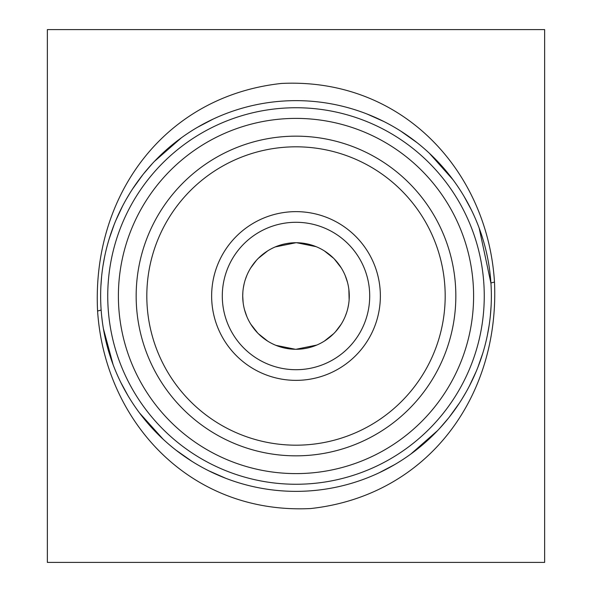 <?xml version="1.0" encoding="UTF-8"?>
<svg xmlns="http://www.w3.org/2000/svg" width="592" height="592" viewBox="0 0 592 592"><rect width="100%" height="100%" fill="white"/><g stroke="black" fill="none" stroke-linecap="round" stroke-linejoin="round"><path stroke-width="0.89" d="M47.36 562.4L544.64 562.4L544.64 29.6L47.36 29.6L47.36 562.4M494.49 282.125C499.685 397.069 427.306 495.77 310.667 508.543C190.217 514.522 104.925 421.608 97.576 310.97C91.819 195.589 164.332 96.252 281.341 83.457C402.183 77.493 487.623 170.947 494.49 282.125A17.76 1.524 -3.7 0 0 490.946 283.279L479.172 228.083M471.454 210.086L464.202 196.633M452.924 179.642L429.363 153.239M417.034 142.65L400.636 131.024M383.853 121.508L366.996 113.997M329.944 103.607L328.353 103.334M289.34 100.751L287.734 100.818M251.104 105.872L249.069 106.36M213.312 118.999L197.373 127.361M181.426 137.766L154.408 161.401M152.484 163.451L143.523 173.87M142.864 174.699L132.578 188.952M130.321 192.474L125.926 199.867M122.625 205.964L115.758 220.646M114.093 224.768L109.098 239.131M104.673 256.491L102.875 266.518M101.617 276.457L100.884 286.299M243.142 302.719L242.72 296A53.28 53.28 0 0 0 322.64 342.139A53.28 53.28 0 0 0 322.64 249.861A53.28 53.28 0 0 0 242.72 296L242.868 291.997M348.858 289.296L349.132 299.996M348.666 304.066L347.867 308.18M346.72 312.317L345.203 316.431M344.174 318.755L342.849 321.382M341.251 324.12L335.583 331.661M333.688 333.659L324.327 341.125M316.75 345.069L295.993 349.28M295.341 349.273L275.879 345.336M267.695 341.14L258.341 333.688M257.749 333.096L250.771 324.164M246.82 316.491L244.481 309.594M243.334 287.927L244.133 283.805M245.288 279.661L246.805 275.539M247.93 273.023L249.04 270.833M250.764 267.858L256.484 260.258M258.334 258.319L267.688 250.867M275.236 246.931L296.007 242.72M296.644 242.727L316.098 246.657M324.312 250.867L333.688 258.341M334.31 258.97L341.251 267.873M345.21 275.569L347.526 282.443M101.661 315.921L102.409 322.218M103.378 328.597L113.109 364.672M120.879 382.587L128.124 395.922M139.483 412.905L163.118 439.205M175.928 450.105L191.897 461.316M208.702 470.773L225.582 478.225M262.678 488.496L264.224 488.755M303.222 491.227L304.969 491.153M341.384 486.017L343.412 485.521M379.109 472.801L394.945 464.454M410.796 454.079L437.636 430.554M439.619 428.438L448.484 418.122M449.202 417.227L459.466 402.982M461.812 399.304L466.015 392.23M469.375 386.043L476.22 371.406M477.877 367.321L482.872 352.965M487.297 335.634L489.11 325.585M490.376 315.603L491.116 305.738M491.36 296A195.36 195.36 0 0 1 198.32 465.186A195.36 195.36 0 0 1 198.32 126.814A195.36 195.36 0 0 1 491.36 296M211.64 296A84.36 84.36 0 0 1 338.18 222.94A84.36 84.36 0 0 1 338.18 369.06A84.36 84.36 0 0 1 211.64 296M222.296 296A73.704 73.704 0 0 1 332.852 232.168A73.704 73.704 0 0 1 332.852 359.832A73.704 73.704 0 0 1 222.296 296M136.16 296A159.84 159.84 0 0 1 375.92 157.576A159.84 159.84 0 0 1 375.92 434.424A159.84 159.84 0 0 1 136.16 296M484.256 296A188.256 188.256 0 0 1 201.872 459.037A188.256 188.256 0 0 1 201.872 132.963A188.256 188.256 0 0 1 484.256 296M146.816 296A149.184 149.184 0 0 1 370.592 166.803A149.184 149.184 0 0 1 370.592 425.197A149.184 149.184 0 0 1 146.816 296M97.576 310.97A17.76 1.643 176 0 0 101.121 309.72M473.6 296A177.6 177.6 0 0 1 207.2 449.809A177.6 177.6 0 0 1 207.2 142.191A177.6 177.6 0 0 1 473.6 296"/></g></svg>
